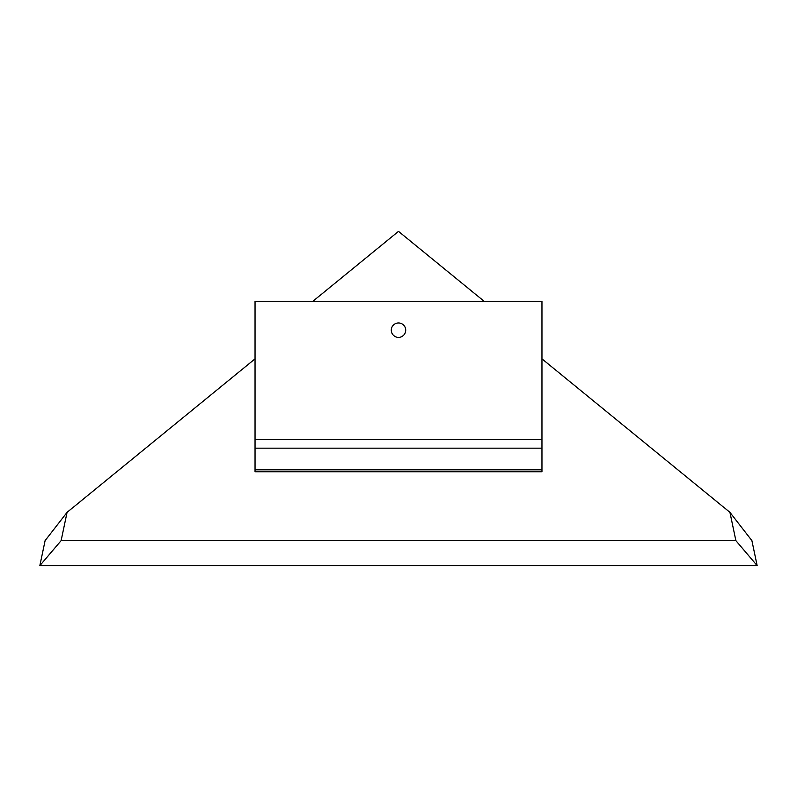 <?xml version="1.0" encoding="UTF-8"?>
<svg xmlns="http://www.w3.org/2000/svg" width="797" height="797" viewBox="0 0 797 797"><rect width="100%" height="100%" fill="white"/><g stroke="black" fill="none" stroke-linecap="round" stroke-linejoin="round"><path stroke-width="1.2" d="M255.04 358.859L67.068 512.351L45.1 540.635L39.85 565.631L757.15 565.631L751.9 540.635L729.932 512.351L541.96 358.859M398.5 337.39A7.213 7.213 0 0 1 391.287 330.177A7.213 7.213 0 0 1 398.5 322.964A7.213 7.213 0 0 1 405.713 330.177A7.213 7.213 0 0 1 398.5 337.39M312.623 301.485L398.5 231.369L484.367 301.485M541.96 469.792L541.96 471.764L255.04 471.764L255.04 469.792L541.96 469.792L541.96 448.163L255.04 448.163L255.04 439.376L541.96 439.376L541.96 448.163M255.04 469.792L255.04 448.163M541.96 439.376L541.96 301.485L255.04 301.485L255.04 439.376M67.068 512.351L61.12 540.635L735.88 540.635L729.932 512.351M45.1 540.635L39.85 565.631L61.12 540.635M751.9 540.635L757.15 565.631L735.88 540.635"/></g></svg>
